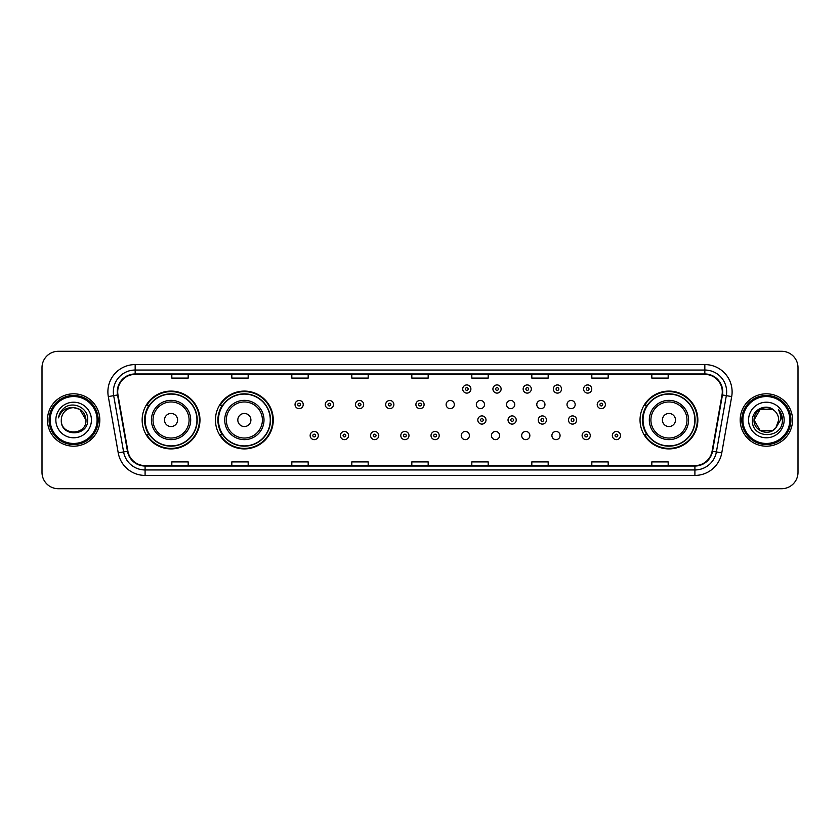 <?xml version="1.0" encoding="UTF-8"?>
<svg xmlns="http://www.w3.org/2000/svg" width="840" height="840" viewBox="0 0 840 840"><rect width="100%" height="100%" fill="white"/><g stroke="black" fill="none" stroke-linecap="round" stroke-linejoin="round"><path stroke-width="1.26" d="M640.038 420A28.907 28.907 0 0 0 668.945 448.906A28.907 28.907 0 0 0 697.851 420A28.907 28.907 0 0 0 668.945 391.094A28.907 28.907 0 0 0 640.038 420M215.45 420A28.907 28.907 0 0 0 244.367 448.906A28.907 28.907 0 0 0 273.273 420A28.907 28.907 0 0 0 244.367 391.094A28.907 28.907 0 0 0 215.45 420M142.149 420A28.907 28.907 0 0 0 171.055 448.906A28.907 28.907 0 0 0 199.962 420A28.907 28.907 0 0 0 171.055 391.094A28.907 28.907 0 0 0 142.149 420M461.233 435.55A4.095 4.095 0 0 0 465.329 439.635A4.095 4.095 0 0 0 469.413 435.55A4.095 4.095 0 0 0 465.329 431.456A4.095 4.095 0 0 0 461.233 435.55M491.453 435.55A4.095 4.095 0 0 0 495.548 439.635A4.095 4.095 0 0 0 499.632 435.55A4.095 4.095 0 0 0 495.548 431.456A4.095 4.095 0 0 0 491.453 435.55M521.672 435.55A4.095 4.095 0 0 0 525.767 439.635A4.095 4.095 0 0 0 529.851 435.55A4.095 4.095 0 0 0 525.767 431.456A4.095 4.095 0 0 0 521.672 435.55M551.891 435.55A4.095 4.095 0 0 0 555.986 439.635A4.095 4.095 0 0 0 560.07 435.55A4.095 4.095 0 0 0 555.986 431.456A4.095 4.095 0 0 0 551.891 435.55M446.124 404.565A4.095 4.095 0 0 0 450.219 408.649A4.095 4.095 0 0 0 454.314 404.565A4.095 4.095 0 0 0 450.219 400.47A4.095 4.095 0 0 0 446.124 404.565M476.343 404.565A4.095 4.095 0 0 0 480.438 408.649A4.095 4.095 0 0 0 484.523 404.565A4.095 4.095 0 0 0 480.438 400.47A4.095 4.095 0 0 0 476.343 404.565M506.562 404.565A4.095 4.095 0 0 0 510.657 408.649A4.095 4.095 0 0 0 514.742 404.565A4.095 4.095 0 0 0 510.657 400.47A4.095 4.095 0 0 0 506.562 404.565M536.781 404.565A4.095 4.095 0 0 0 540.876 408.649A4.095 4.095 0 0 0 544.961 404.565A4.095 4.095 0 0 0 540.876 400.47A4.095 4.095 0 0 0 536.781 404.565M567 404.565A4.095 4.095 0 0 0 571.095 408.649A4.095 4.095 0 0 0 575.179 404.565A4.095 4.095 0 0 0 571.095 400.47A4.095 4.095 0 0 0 567 404.565M149.079 434.731A26.45 26.45 0 0 1 149.079 405.269M222.39 434.731A26.45 26.45 0 0 1 222.39 405.269M646.968 434.731A26.45 26.45 0 0 1 646.968 405.269M42 367.637L42 472.364A16.359 16.359 0 0 0 58.359 488.723L781.641 488.723A16.359 16.359 0 0 0 798 472.364L798 367.637A16.359 16.359 0 0 0 781.641 351.278L58.359 351.278A16.359 16.359 0 0 0 42 367.637L42 472.364M47.45 420A26.187 26.187 0 0 0 73.636 446.187A26.187 26.187 0 0 0 99.813 420A26.187 26.187 0 0 0 73.636 393.813A26.187 26.187 0 0 0 47.45 420A26.187 26.187 0 0 0 73.636 446.187A26.187 26.187 0 0 0 99.813 420A26.187 26.187 0 0 0 73.636 393.813A26.187 26.187 0 0 0 47.45 420M740.187 420A26.187 26.187 0 0 0 766.364 446.187A26.187 26.187 0 0 0 792.55 420A26.187 26.187 0 0 0 766.364 393.813A26.187 26.187 0 0 0 740.187 420A26.187 26.187 0 0 0 766.364 446.187A26.187 26.187 0 0 0 792.55 420A26.187 26.187 0 0 0 766.364 393.813A26.187 26.187 0 0 0 740.187 420M117.705 391.85A17.451 17.451 0 0 1 135.166 374.399L704.833 374.399A17.451 17.451 0 0 1 722.022 394.884L712.1 451.175A17.451 17.451 0 0 1 694.911 465.602L145.089 465.602A17.451 17.451 0 0 1 127.901 451.175L117.978 394.884A17.451 17.451 0 0 1 117.705 391.85M117.275 391.85A17.892 17.892 0 0 0 117.548 394.957L127.47 451.248A17.892 17.892 0 0 0 145.089 466.032L694.911 466.032A17.892 17.892 0 0 0 712.53 451.248L722.452 394.957A17.892 17.892 0 0 0 704.833 373.968L135.166 373.968A17.892 17.892 0 0 0 117.275 391.85M108.308 396.596A27.268 27.268 0 0 1 135.166 364.581L704.833 364.581A27.268 27.268 0 0 1 731.693 396.596L721.77 452.886A27.268 27.268 0 0 1 694.911 475.419L145.089 475.419A27.268 27.268 0 0 1 118.23 452.886L108.308 396.596L113.673 395.64A21.819 21.819 0 0 1 135.166 370.041L704.833 370.041A21.819 21.819 0 0 1 726.327 395.64L716.394 451.931A21.819 21.819 0 0 1 694.911 469.959L145.089 469.959A21.819 21.819 0 0 1 123.606 451.931L113.673 395.64A21.819 21.819 0 0 1 113.348 391.85M781.641 351.278L58.359 351.278M58.359 488.723L781.641 488.723M798 472.364L798 367.637M712.53 451.248L716.394 451.931L726.327 395.64L731.693 396.596M411.82 374.399L411.82 378.094L428.18 378.094L428.18 374.399M351.813 374.399L351.813 378.094L368.183 378.094L368.183 374.399M291.816 374.399L291.816 378.094L308.185 378.094L308.185 374.399M231.819 374.399L231.819 378.094L248.178 378.094L248.178 374.399M171.822 374.399L171.822 378.094L188.181 378.094L188.181 374.399M471.818 374.399L471.818 378.094L488.187 378.094L488.187 374.399M531.815 374.399L531.815 378.094L548.184 378.094L548.184 374.399M591.822 374.399L591.822 378.094L608.181 378.094L608.181 374.399M651.819 374.399L651.819 378.094L668.178 378.094L668.178 374.399M428.18 465.602L428.18 461.906L411.82 461.906L411.82 465.602M368.183 465.602L368.183 461.906L351.813 461.906L351.813 465.602M308.185 465.602L308.185 461.906L291.816 461.906L291.816 465.602M248.178 465.602L248.178 461.906L231.819 461.906L231.819 465.602M188.181 465.602L188.181 461.906L171.822 461.906L171.822 465.602M488.187 465.602L488.187 461.906L471.818 461.906L471.818 465.602M548.184 465.602L548.184 461.906L531.815 461.906L531.815 465.602M608.181 465.602L608.181 461.906L591.822 461.906L591.822 465.602M668.178 465.602L668.178 461.906L651.819 461.906L651.819 465.602M97.094 420A23.457 23.457 0 0 0 73.636 396.543A23.457 23.457 0 0 0 50.18 420A23.457 23.457 0 0 0 73.636 443.457A23.457 23.457 0 0 0 97.094 420M98.186 420A24.549 24.549 0 0 0 73.636 395.451A24.549 24.549 0 0 0 49.087 420A24.549 24.549 0 0 0 73.636 444.549A24.549 24.549 0 0 0 98.186 420M73.636 407.673L79.8 409.322L85.964 420C85.239 412.514 81.123 408.397 73.636 407.673L79.8 409.322L85.964 420L79.8 409.322L73.636 407.673L79.8 409.322L85.964 420L79.8 409.322L73.636 407.673L79.8 409.322L85.964 420C86.72 435.907 60.554 435.907 61.309 420C60.154 437.231 88.252 436.832 87.696 420C88.652 408.209 73.332 400.565 64.26 407.925C61.058 410.498 59.136 413.794 58.506 417.837C61.047 410.603 66.087 407.221 73.636 407.673L79.8 409.322L85.964 420C86.72 435.907 60.554 435.907 61.309 420C60.554 435.907 86.72 435.907 85.964 420C86.72 435.907 60.554 435.907 61.309 420C60.554 435.907 86.72 435.907 85.964 420C86.72 435.907 60.554 435.907 61.309 420A12.327 12.327 0 0 1 73.636 407.673L79.8 409.322L85.964 420A12.327 12.327 0 0 0 85.964 419.548M55.849 420A17.787 17.787 0 0 0 73.636 437.787A17.787 17.787 0 0 0 91.423 420A17.787 17.787 0 0 0 73.636 402.213A17.787 17.787 0 0 0 55.849 420M177.597 420A6.542 6.542 0 0 0 171.055 413.459A6.542 6.542 0 0 0 164.514 420A6.542 6.542 0 0 0 171.055 426.542A6.542 6.542 0 0 0 177.597 420M190.691 420A19.635 19.635 0 0 0 171.055 400.365A19.635 19.635 0 0 0 151.421 420A19.635 19.635 0 0 0 171.055 439.635A19.635 19.635 0 0 0 190.691 420A19.635 19.635 0 0 1 171.055 439.635A19.635 19.635 0 0 1 151.421 420M196.959 420A25.914 25.914 0 0 0 171.055 394.086A25.914 25.914 0 0 0 145.142 420A25.914 25.914 0 0 0 171.055 445.914A25.914 25.914 0 0 0 196.959 420M199.416 420A28.361 28.361 0 0 1 146.811 434.731L149.447 434.731A26.155 26.155 0 0 0 197.211 420.063A26.155 26.155 0 0 0 149.447 405.269L146.811 405.269A28.361 28.361 0 0 1 199.416 420M250.908 420A6.542 6.542 0 0 0 244.367 413.459A6.542 6.542 0 0 0 237.815 420A6.542 6.542 0 0 0 244.367 426.542A6.542 6.542 0 0 0 250.908 420M264.002 420A19.635 19.635 0 0 0 244.367 400.365A19.635 19.635 0 0 0 224.732 420A19.635 19.635 0 0 0 244.367 439.635A19.635 19.635 0 0 0 264.002 420A19.635 19.635 0 0 1 244.367 439.635A19.635 19.635 0 0 1 224.732 420M270.27 420A25.914 25.914 0 0 0 244.367 394.086A25.914 25.914 0 0 0 218.453 420A25.914 25.914 0 0 0 244.367 445.914A25.914 25.914 0 0 0 270.27 420M272.727 420A28.361 28.361 0 0 1 220.122 434.731L222.747 434.731A26.155 26.155 0 0 0 270.512 420.063A26.155 26.155 0 0 0 222.747 405.269L220.122 405.269A28.361 28.361 0 0 1 272.727 420M675.486 420A6.542 6.542 0 0 0 668.945 413.459A6.542 6.542 0 0 0 662.403 420A6.542 6.542 0 0 0 668.945 426.542A6.542 6.542 0 0 0 675.486 420M688.579 420A19.635 19.635 0 0 0 668.945 400.365A19.635 19.635 0 0 0 649.309 420A19.635 19.635 0 0 0 668.945 439.635A19.635 19.635 0 0 0 688.579 420A19.635 19.635 0 0 1 668.945 439.635A19.635 19.635 0 0 1 649.309 420M694.859 420A25.914 25.914 0 0 0 668.945 394.086A25.914 25.914 0 0 0 643.041 420A25.914 25.914 0 0 0 668.945 445.914A25.914 25.914 0 0 0 694.859 420M697.305 420A28.361 28.361 0 0 1 644.7 434.731L647.336 434.731A26.155 26.155 0 0 0 695.1 420.063A26.155 26.155 0 0 0 647.336 405.269L644.7 405.269A28.361 28.361 0 0 1 697.305 420M772.527 430.679A12.327 12.327 0 0 0 775.856 427.865L772.527 430.679L760.2 430.679L754.037 420L760.2 409.322L772.527 409.322L774.438 410.687C766.878 402.749 752.304 409.29 752.441 420C751.054 439.036 781.914 439.53 782.418 420.924L782.439 420C782.397 415.957 781.053 412.409 778.407 409.343C780.423 412.65 781.126 416.199 780.528 420L775.856 427.865L772.527 430.679L760.2 430.679L754.037 420L760.2 430.679L772.527 430.679L775.856 427.865L772.527 430.679L760.2 430.679L754.037 420C753.396 430.962 768.936 436.706 775.603 428.159L773.094 430.332M789.821 420A23.457 23.457 0 0 0 766.364 396.543A23.457 23.457 0 0 0 742.907 420A23.457 23.457 0 0 0 766.364 443.457A23.457 23.457 0 0 0 789.821 420M790.913 420A24.549 24.549 0 0 0 766.364 395.451A24.549 24.549 0 0 0 741.815 420A24.549 24.549 0 0 0 766.364 444.549A24.549 24.549 0 0 0 790.913 420M775.856 427.865L778.691 420C778.627 416.283 777.21 413.175 774.438 410.687M748.577 420A17.787 17.787 0 0 0 766.364 437.787A17.787 17.787 0 0 0 784.15 420A17.787 17.787 0 0 0 766.364 402.213A17.787 17.787 0 0 0 748.577 420M772.527 409.322A12.327 12.327 0 0 0 754.037 420M778.523 409.479L782.439 420.462M778.407 409.343L781.62 414.918M303.219 404.565A4.095 4.095 0 0 1 299.124 408.649A4.095 4.095 0 0 1 295.04 404.565A4.095 4.095 0 0 1 299.124 400.47A4.095 4.095 0 0 1 303.219 404.565A4.095 4.095 0 0 0 299.124 400.47A4.095 4.095 0 0 0 295.04 404.565M333.438 404.565A4.095 4.095 0 0 1 329.343 408.649A4.095 4.095 0 0 1 325.258 404.565A4.095 4.095 0 0 1 329.343 400.47A4.095 4.095 0 0 1 333.438 404.565A4.095 4.095 0 0 0 329.343 400.47A4.095 4.095 0 0 0 325.258 404.565M363.657 404.565A4.095 4.095 0 0 1 359.562 408.649A4.095 4.095 0 0 1 355.478 404.565A4.095 4.095 0 0 1 359.562 400.47A4.095 4.095 0 0 1 363.657 404.565A4.095 4.095 0 0 0 359.562 400.47A4.095 4.095 0 0 0 355.478 404.565M393.876 404.565A4.095 4.095 0 0 1 389.781 408.649A4.095 4.095 0 0 1 385.686 404.565A4.095 4.095 0 0 1 389.781 400.47A4.095 4.095 0 0 1 393.876 404.565A4.095 4.095 0 0 0 389.781 400.47A4.095 4.095 0 0 0 385.686 404.565M424.095 404.565A4.095 4.095 0 0 1 420 408.649A4.095 4.095 0 0 1 415.905 404.565A4.095 4.095 0 0 1 420 400.47A4.095 4.095 0 0 1 424.095 404.565A4.095 4.095 0 0 0 420 400.47A4.095 4.095 0 0 0 415.905 404.565M470.894 389.014A4.095 4.095 0 0 1 466.798 393.11A4.095 4.095 0 0 1 462.714 389.014A4.095 4.095 0 0 1 466.798 384.93A4.095 4.095 0 0 1 470.894 389.014A4.095 4.095 0 0 0 466.798 384.93A4.095 4.095 0 0 0 462.714 389.014M501.113 389.014A4.095 4.095 0 0 1 497.018 393.11A4.095 4.095 0 0 1 492.923 389.014A4.095 4.095 0 0 1 497.018 384.93A4.095 4.095 0 0 1 501.113 389.014A4.095 4.095 0 0 0 497.018 384.93A4.095 4.095 0 0 0 492.923 389.014M531.332 389.014A4.095 4.095 0 0 1 527.236 393.11A4.095 4.095 0 0 1 523.142 389.014A4.095 4.095 0 0 1 527.236 384.93A4.095 4.095 0 0 1 531.332 389.014A4.095 4.095 0 0 0 527.236 384.93A4.095 4.095 0 0 0 523.142 389.014M561.55 389.014A4.095 4.095 0 0 1 557.456 393.11A4.095 4.095 0 0 1 553.361 389.014A4.095 4.095 0 0 1 557.456 384.93A4.095 4.095 0 0 1 561.55 389.014A4.095 4.095 0 0 0 557.456 384.93A4.095 4.095 0 0 0 553.361 389.014M591.759 389.014A4.095 4.095 0 0 1 587.675 393.11A4.095 4.095 0 0 1 583.579 389.014A4.095 4.095 0 0 1 587.675 384.93A4.095 4.095 0 0 1 591.759 389.014A4.095 4.095 0 0 0 587.675 384.93A4.095 4.095 0 0 0 583.579 389.014M605.399 404.565A4.095 4.095 0 0 1 601.314 408.649A4.095 4.095 0 0 1 597.219 404.565A4.095 4.095 0 0 1 601.314 400.47A4.095 4.095 0 0 1 605.399 404.565A4.095 4.095 0 0 0 601.314 400.47A4.095 4.095 0 0 0 597.219 404.565M310.149 435.55A4.095 4.095 0 0 1 314.233 431.456A4.095 4.095 0 0 1 318.329 435.55A4.095 4.095 0 0 1 314.233 439.635A4.095 4.095 0 0 1 310.149 435.55A4.095 4.095 0 0 0 314.233 439.635A4.095 4.095 0 0 0 318.329 435.55M340.368 435.55A4.095 4.095 0 0 1 344.453 431.456A4.095 4.095 0 0 1 348.548 435.55A4.095 4.095 0 0 1 344.453 439.635A4.095 4.095 0 0 1 340.368 435.55A4.095 4.095 0 0 0 344.453 439.635A4.095 4.095 0 0 0 348.548 435.55M370.587 435.55A4.095 4.095 0 0 1 374.671 431.456A4.095 4.095 0 0 1 378.767 435.55A4.095 4.095 0 0 1 374.671 439.635A4.095 4.095 0 0 1 370.587 435.55A4.095 4.095 0 0 0 374.671 439.635A4.095 4.095 0 0 0 378.767 435.55M400.796 435.55A4.095 4.095 0 0 1 404.891 431.456A4.095 4.095 0 0 1 408.986 435.55A4.095 4.095 0 0 1 404.891 439.635A4.095 4.095 0 0 1 400.796 435.55A4.095 4.095 0 0 0 404.891 439.635A4.095 4.095 0 0 0 408.986 435.55M431.015 435.55A4.095 4.095 0 0 1 435.11 431.456A4.095 4.095 0 0 1 439.205 435.55A4.095 4.095 0 0 1 435.11 439.635A4.095 4.095 0 0 1 431.015 435.55A4.095 4.095 0 0 0 435.11 439.635A4.095 4.095 0 0 0 439.205 435.55M477.813 420A4.095 4.095 0 0 1 481.908 415.905A4.095 4.095 0 0 1 486.003 420A4.095 4.095 0 0 1 481.908 424.095A4.095 4.095 0 0 1 477.813 420A4.095 4.095 0 0 0 481.908 424.095A4.095 4.095 0 0 0 486.003 420M508.032 420A4.095 4.095 0 0 1 512.127 415.905A4.095 4.095 0 0 1 516.222 420A4.095 4.095 0 0 1 512.127 424.095A4.095 4.095 0 0 1 508.032 420A4.095 4.095 0 0 0 512.127 424.095A4.095 4.095 0 0 0 516.222 420M538.251 420A4.095 4.095 0 0 1 542.346 415.905A4.095 4.095 0 0 1 546.441 420A4.095 4.095 0 0 1 542.346 424.095A4.095 4.095 0 0 1 538.251 420A4.095 4.095 0 0 0 542.346 424.095A4.095 4.095 0 0 0 546.441 420M568.47 420A4.095 4.095 0 0 1 572.565 415.905A4.095 4.095 0 0 1 576.65 420A4.095 4.095 0 0 1 572.565 424.095A4.095 4.095 0 0 1 568.47 420A4.095 4.095 0 0 0 572.565 424.095A4.095 4.095 0 0 0 576.65 420M582.11 435.55A4.095 4.095 0 0 1 586.204 431.456A4.095 4.095 0 0 1 590.289 435.55A4.095 4.095 0 0 1 586.204 439.635A4.095 4.095 0 0 1 582.11 435.55A4.095 4.095 0 0 0 586.204 439.635A4.095 4.095 0 0 0 590.289 435.55M612.328 435.55A4.095 4.095 0 0 1 616.413 431.456A4.095 4.095 0 0 1 620.508 435.55A4.095 4.095 0 0 1 616.413 439.635A4.095 4.095 0 0 1 612.328 435.55A4.095 4.095 0 0 0 616.413 439.635A4.095 4.095 0 0 0 620.508 435.55M704.833 364.581L704.833 373.968M113.673 395.64L117.548 394.957M145.089 475.419L145.089 466.032M694.911 466.032L694.911 475.419M118.23 452.886L127.47 451.248M722.452 394.957L726.327 395.64M135.166 364.581L135.166 373.968M716.394 451.931L721.77 452.886M189.095 420A18.039 18.039 0 0 0 171.055 401.961A18.039 18.039 0 0 0 153.017 420A18.039 18.039 0 0 0 171.055 438.039A18.039 18.039 0 0 0 189.095 420M262.406 420A18.039 18.039 0 0 0 244.367 401.961A18.039 18.039 0 0 0 226.328 420A18.039 18.039 0 0 0 244.367 438.039A18.039 18.039 0 0 0 262.406 420M686.984 420A18.039 18.039 0 0 0 668.945 401.961A18.039 18.039 0 0 0 650.905 420A18.039 18.039 0 0 0 668.945 438.039A18.039 18.039 0 0 0 686.984 420M297.759 404.565A1.365 1.365 0 0 0 299.124 405.93A1.365 1.365 0 0 0 300.489 404.565A1.365 1.365 0 0 0 299.124 403.2A1.365 1.365 0 0 0 297.759 404.565M327.978 404.565A1.365 1.365 0 0 0 329.343 405.93A1.365 1.365 0 0 0 330.708 404.565A1.365 1.365 0 0 0 329.343 403.2A1.365 1.365 0 0 0 327.978 404.565M358.197 404.565A1.365 1.365 0 0 0 359.562 405.93A1.365 1.365 0 0 0 360.927 404.565A1.365 1.365 0 0 0 359.562 403.2A1.365 1.365 0 0 0 358.197 404.565M388.416 404.565A1.365 1.365 0 0 0 389.781 405.93A1.365 1.365 0 0 0 391.146 404.565A1.365 1.365 0 0 0 389.781 403.2A1.365 1.365 0 0 0 388.416 404.565M418.635 404.565A1.365 1.365 0 0 0 420 405.93A1.365 1.365 0 0 0 421.365 404.565A1.365 1.365 0 0 0 420 403.2A1.365 1.365 0 0 0 418.635 404.565M465.433 389.014A1.365 1.365 0 0 0 466.798 390.38A1.365 1.365 0 0 0 468.163 389.014A1.365 1.365 0 0 0 466.798 387.649A1.365 1.365 0 0 0 465.433 389.014M495.653 389.014A1.365 1.365 0 0 0 497.018 390.38A1.365 1.365 0 0 0 498.382 389.014A1.365 1.365 0 0 0 497.018 387.649A1.365 1.365 0 0 0 495.653 389.014M525.871 389.014A1.365 1.365 0 0 0 527.236 390.38A1.365 1.365 0 0 0 528.601 389.014A1.365 1.365 0 0 0 527.236 387.649A1.365 1.365 0 0 0 525.871 389.014M556.091 389.014A1.365 1.365 0 0 0 557.456 390.38A1.365 1.365 0 0 0 558.821 389.014A1.365 1.365 0 0 0 557.456 387.649A1.365 1.365 0 0 0 556.091 389.014M586.309 389.014A1.365 1.365 0 0 0 587.675 390.38A1.365 1.365 0 0 0 589.04 389.014A1.365 1.365 0 0 0 587.675 387.649A1.365 1.365 0 0 0 586.309 389.014M599.949 404.565A1.365 1.365 0 0 0 601.314 405.93A1.365 1.365 0 0 0 602.669 404.565A1.365 1.365 0 0 0 601.314 403.2A1.365 1.365 0 0 0 599.949 404.565M315.599 435.55A1.365 1.365 0 0 0 314.233 434.185A1.365 1.365 0 0 0 312.869 435.55A1.365 1.365 0 0 0 314.233 436.905A1.365 1.365 0 0 0 315.599 435.55M345.818 435.55A1.365 1.365 0 0 0 344.453 434.185A1.365 1.365 0 0 0 343.088 435.55A1.365 1.365 0 0 0 344.453 436.905A1.365 1.365 0 0 0 345.818 435.55M376.036 435.55A1.365 1.365 0 0 0 374.671 434.185A1.365 1.365 0 0 0 373.306 435.55A1.365 1.365 0 0 0 374.671 436.905A1.365 1.365 0 0 0 376.036 435.55M406.256 435.55A1.365 1.365 0 0 0 404.891 434.185A1.365 1.365 0 0 0 403.526 435.55A1.365 1.365 0 0 0 404.891 436.905A1.365 1.365 0 0 0 406.256 435.55M436.475 435.55A1.365 1.365 0 0 0 435.11 434.185A1.365 1.365 0 0 0 433.745 435.55A1.365 1.365 0 0 0 435.11 436.905A1.365 1.365 0 0 0 436.475 435.55M483.273 420A1.365 1.365 0 0 0 481.908 418.635A1.365 1.365 0 0 0 480.543 420A1.365 1.365 0 0 0 481.908 421.365A1.365 1.365 0 0 0 483.273 420M513.492 420A1.365 1.365 0 0 0 512.127 418.635A1.365 1.365 0 0 0 510.762 420A1.365 1.365 0 0 0 512.127 421.365A1.365 1.365 0 0 0 513.492 420M543.711 420A1.365 1.365 0 0 0 542.346 418.635A1.365 1.365 0 0 0 540.981 420A1.365 1.365 0 0 0 542.346 421.365A1.365 1.365 0 0 0 543.711 420M573.93 420A1.365 1.365 0 0 0 572.565 418.635A1.365 1.365 0 0 0 571.2 420A1.365 1.365 0 0 0 572.565 421.365A1.365 1.365 0 0 0 573.93 420M587.559 435.55A1.365 1.365 0 0 0 586.204 434.185A1.365 1.365 0 0 0 584.84 435.55A1.365 1.365 0 0 0 586.204 436.905A1.365 1.365 0 0 0 587.559 435.55M617.778 435.55A1.365 1.365 0 0 0 616.413 434.185A1.365 1.365 0 0 0 615.058 435.55A1.365 1.365 0 0 0 616.413 436.905A1.365 1.365 0 0 0 617.778 435.55"/></g></svg>
